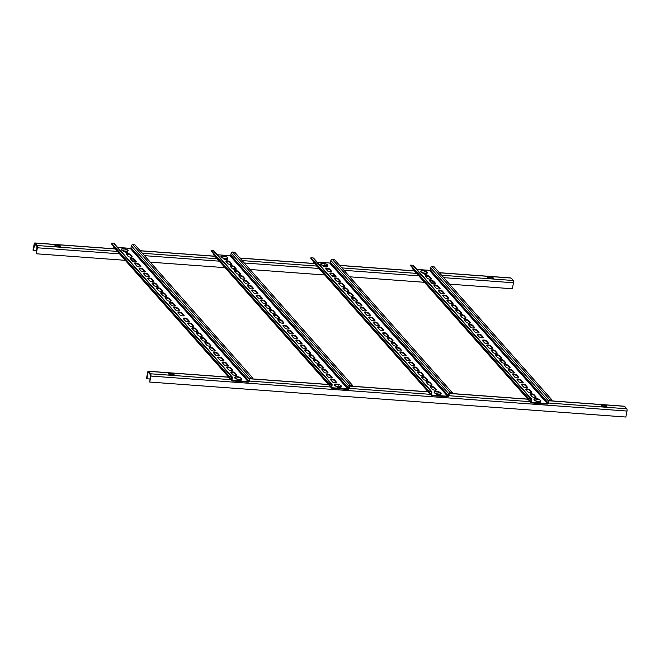 <?xml version="1.0" encoding="UTF-8"?>
<svg xmlns="http://www.w3.org/2000/svg" width="660" height="660" viewBox="0 0 660 660"><rect width="100%" height="100%" fill="white"/><g stroke="black" fill="none" stroke-linecap="round" stroke-linejoin="round"><path stroke-width="0.99" d="M173.918 374.352A2.846 0.858 10.9 0 0 170.899 373.23A2.846 0.858 10.9 0 0 168.465 373.618A2.846 0.858 10.9 0 0 168.597 373.964A2.846 0.858 10.9 0 0 171.617 375.086A2.846 0.858 10.9 0 0 174.05 374.698A2.846 0.858 10.9 0 0 173.918 374.352M168.91 374.228A2.846 0.858 -169.1 0 1 173.407 375.086M606.705 406.156A2.846 0.858 10.9 0 0 603.685 405.034A2.846 0.858 10.9 0 0 601.252 405.421A2.846 0.858 10.9 0 0 601.384 405.76A2.846 0.858 10.9 0 0 604.403 406.882A2.846 0.858 10.9 0 0 606.837 406.494A2.846 0.858 10.9 0 0 606.705 406.156M601.706 406.024A2.846 0.858 -169.1 0 1 606.193 406.89M148.748 372.817L147.98 372.768L148.327 372.347L150.488 374.789L149.746 382.058L625.845 417.037L627 411.048A1.774 0.619 -85.8 0 0 626.777 408.771L624.616 406.329A1.774 0.619 -85.8 0 0 624.426 406.222L549.202 400.694M149.746 382.058L150.901 376.068A1.774 0.619 -85.8 0 0 150.686 373.791L148.517 371.341A1.774 0.619 -85.8 0 0 148.327 371.233A1.774 0.619 -85.8 0 0 147.658 372.397L146.504 378.386L146.833 378.757L147.98 372.768M149.944 378.988L146.833 378.757M60.406 246.081A2.846 0.858 10.9 0 0 57.395 244.959A2.846 0.858 10.9 0 0 54.962 245.347A2.846 0.858 10.9 0 0 55.093 245.685A2.846 0.858 10.9 0 0 58.105 246.807A2.846 0.858 10.9 0 0 60.538 246.419A2.846 0.858 10.9 0 0 60.406 246.081M55.407 245.949A2.846 0.858 -169.1 0 1 59.895 246.815M493.202 277.876A2.846 0.858 10.9 0 0 490.182 276.754A2.846 0.858 10.9 0 0 487.748 277.142A2.846 0.858 10.9 0 0 487.88 277.489A2.846 0.858 10.9 0 0 490.9 278.611A2.846 0.858 10.9 0 0 493.334 278.223A2.846 0.858 10.9 0 0 493.202 277.876M488.202 277.753A2.846 0.858 -169.1 0 1 492.69 278.611M449.485 284.147L512.341 288.766L513.496 282.769A1.774 0.619 -85.8 0 0 513.274 280.5L511.112 278.05A1.774 0.619 -85.8 0 0 510.922 277.942L439.345 272.687M37.397 247.789A1.774 0.619 -85.8 0 0 37.175 245.512L35.013 243.07A1.774 0.619 -85.8 0 0 34.823 242.962A1.774 0.619 -85.8 0 0 34.155 244.126L33 250.115L33.322 250.478L34.823 244.068L36.985 246.51L36.242 253.778L37.397 247.789L119.526 253.828M36.44 250.709L33.322 250.478M434.726 283.058L431.343 282.81M424.504 282.307L349.742 276.812M334.983 275.731L331.609 275.484M324.761 274.981L250 269.486M235.24 268.405L231.866 268.158M225.019 267.655L150.257 262.16M135.498 261.071L132.124 260.824M125.276 260.32L36.242 253.778M127.355 251.221L127.801 251.724A2.137 0.643 -169.1 0 1 127.9 251.98A2.137 0.643 -169.1 0 1 126.456 252.31A2.137 0.643 -169.1 0 1 123.808 251.427L123.255 250.8M130.779 257.202A2.137 0.643 -169.1 0 1 128.131 256.319L126.192 254.116A2.137 0.643 -169.1 0 1 126.093 253.861A2.137 0.643 -169.1 0 1 127.916 253.572A2.137 0.643 -169.1 0 1 130.177 254.413L132.124 256.616A2.137 0.643 -169.1 0 1 132.223 256.872A2.137 0.643 -169.1 0 1 130.779 257.202M135.102 262.086A2.137 0.643 -169.1 0 1 132.462 261.212L130.515 259.009A2.137 0.643 -169.1 0 1 130.416 258.753A2.137 0.643 -169.1 0 1 132.239 258.464A2.137 0.643 -169.1 0 1 134.5 259.298L136.447 261.5A2.137 0.643 -169.1 0 1 136.546 261.756A2.137 0.643 -169.1 0 1 135.102 262.086M139.433 266.978A2.137 0.643 -169.1 0 1 136.785 266.096L134.838 263.893A2.137 0.643 -169.1 0 1 134.739 263.637A2.137 0.643 -169.1 0 1 136.562 263.348A2.137 0.643 -169.1 0 1 138.831 264.19L140.778 266.392A2.137 0.643 -169.1 0 1 140.877 266.648A2.137 0.643 -169.1 0 1 139.433 266.978M143.756 271.862A2.137 0.643 -169.1 0 1 141.108 270.988L139.169 268.785A2.137 0.643 -169.1 0 1 139.062 268.529A2.137 0.643 -169.1 0 1 140.893 268.24A2.137 0.643 -169.1 0 1 143.154 269.082L145.101 271.276A2.137 0.643 -169.1 0 1 145.2 271.532A2.137 0.643 -169.1 0 1 143.756 271.862M148.079 276.754A2.137 0.643 -169.1 0 1 145.439 275.872L143.492 273.677A2.137 0.643 -169.1 0 1 143.393 273.413A2.137 0.643 -169.1 0 1 145.216 273.125A2.137 0.643 -169.1 0 1 147.477 273.966L149.424 276.169A2.137 0.643 -169.1 0 1 149.523 276.424A2.137 0.643 -169.1 0 1 148.079 276.754M152.411 281.638A2.137 0.643 -169.1 0 1 149.762 280.764L147.815 278.561A2.137 0.643 -169.1 0 1 147.716 278.305A2.137 0.643 -169.1 0 1 149.539 278.017A2.137 0.643 -169.1 0 1 151.808 278.858L153.755 281.053A2.137 0.643 -169.1 0 1 153.854 281.308A2.137 0.643 -169.1 0 1 152.411 281.638M156.733 286.531A2.137 0.643 -169.1 0 1 154.085 285.648L152.138 283.453A2.137 0.643 -169.1 0 1 152.039 283.198A2.137 0.643 -169.1 0 1 153.871 282.901A2.137 0.643 -169.1 0 1 156.131 283.742L158.078 285.945A2.137 0.643 -169.1 0 1 158.177 286.201A2.137 0.643 -169.1 0 1 156.733 286.531M161.056 291.415A2.137 0.643 -169.1 0 1 158.417 290.54L156.469 288.337A2.137 0.643 -169.1 0 1 156.37 288.082A2.137 0.643 -169.1 0 1 158.194 287.793A2.137 0.643 -169.1 0 1 160.454 288.635L162.401 290.829A2.137 0.643 -169.1 0 1 162.5 291.085A2.137 0.643 -169.1 0 1 161.056 291.415M165.38 296.307A2.137 0.643 -169.1 0 1 162.739 295.424L160.792 293.23A2.137 0.643 -169.1 0 1 160.694 292.974A2.137 0.643 -169.1 0 1 162.517 292.677A2.137 0.643 -169.1 0 1 164.785 293.518L166.732 295.721A2.137 0.643 -169.1 0 1 166.831 295.977A2.137 0.643 -169.1 0 1 165.38 296.307M169.711 301.199A2.137 0.643 -169.1 0 1 167.062 300.316L165.115 298.114A2.137 0.643 -169.1 0 1 165.017 297.858A2.137 0.643 -169.1 0 1 166.848 297.569A2.137 0.643 -169.1 0 1 169.108 298.411L171.055 300.605A2.137 0.643 -169.1 0 1 171.154 300.869A2.137 0.643 -169.1 0 1 169.711 301.199M174.034 306.083A2.137 0.643 -169.1 0 1 171.394 305.2L169.447 303.006A2.137 0.643 -169.1 0 1 169.348 302.75A2.137 0.643 -169.1 0 1 171.171 302.462A2.137 0.643 -169.1 0 1 173.431 303.295L175.379 305.498A2.137 0.643 -169.1 0 1 175.477 305.753A2.137 0.643 -169.1 0 1 174.034 306.083M178.357 310.975A2.137 0.643 -169.1 0 1 175.717 310.093L173.77 307.89A2.137 0.643 -169.1 0 1 173.671 307.634A2.137 0.643 -169.1 0 1 175.494 307.346A2.137 0.643 -169.1 0 1 177.763 308.187L179.71 310.39A2.137 0.643 -169.1 0 1 179.809 310.646A2.137 0.643 -169.1 0 1 178.357 310.975M182.688 315.859A2.137 0.643 -169.1 0 1 180.04 314.985L178.093 312.782A2.137 0.643 -169.1 0 1 177.994 312.526A2.137 0.643 -169.1 0 1 179.825 312.238A2.137 0.643 -169.1 0 1 182.086 313.071L184.033 315.274A2.137 0.643 -169.1 0 1 184.132 315.529A2.137 0.643 -169.1 0 1 182.688 315.859M187.877 321.725A2.137 0.643 -169.1 0 1 185.237 320.851L183.29 318.648A2.137 0.643 -169.1 0 1 183.191 318.392A2.137 0.643 -169.1 0 1 185.014 318.103A2.137 0.643 -169.1 0 1 187.275 318.945L189.222 321.139A2.137 0.643 -169.1 0 1 189.321 321.395A2.137 0.643 -169.1 0 1 187.877 321.725M192.2 326.617A2.137 0.643 -169.1 0 1 189.56 325.735L187.613 323.54A2.137 0.643 -169.1 0 1 187.514 323.276A2.137 0.643 -169.1 0 1 189.337 322.987A2.137 0.643 -169.1 0 1 191.598 323.829L193.545 326.032A2.137 0.643 -169.1 0 1 193.644 326.287A2.137 0.643 -169.1 0 1 192.2 326.617M196.531 331.501A2.137 0.643 -169.1 0 1 193.883 330.627L191.936 328.424A2.137 0.643 -169.1 0 1 191.837 328.168A2.137 0.643 -169.1 0 1 193.66 327.88A2.137 0.643 -169.1 0 1 195.929 328.721L197.876 330.916A2.137 0.643 -169.1 0 1 197.975 331.171A2.137 0.643 -169.1 0 1 196.531 331.501M200.855 336.394A2.137 0.643 -169.1 0 1 198.206 335.511L196.267 333.316A2.137 0.643 -169.1 0 1 196.16 333.061A2.137 0.643 -169.1 0 1 197.992 332.764A2.137 0.643 -169.1 0 1 200.252 333.605L202.199 335.808A2.137 0.643 -169.1 0 1 202.298 336.064A2.137 0.643 -169.1 0 1 200.855 336.394M205.177 341.278A2.137 0.643 -169.1 0 1 202.537 340.403L200.59 338.2A2.137 0.643 -169.1 0 1 200.492 337.945A2.137 0.643 -169.1 0 1 202.315 337.656A2.137 0.643 -169.1 0 1 204.575 338.498L206.522 340.692A2.137 0.643 -169.1 0 1 206.621 340.948A2.137 0.643 -169.1 0 1 205.177 341.278M209.509 346.17A2.137 0.643 -169.1 0 1 206.861 345.287L204.913 343.093A2.137 0.643 -169.1 0 1 204.814 342.837A2.137 0.643 -169.1 0 1 206.638 342.54A2.137 0.643 -169.1 0 1 208.906 343.382L210.853 345.584A2.137 0.643 -169.1 0 1 210.952 345.84A2.137 0.643 -169.1 0 1 209.509 346.17M213.832 351.062A2.137 0.643 -169.1 0 1 211.183 350.179L209.245 347.977A2.137 0.643 -169.1 0 1 209.137 347.721A2.137 0.643 -169.1 0 1 210.969 347.432A2.137 0.643 -169.1 0 1 213.229 348.274L215.176 350.468A2.137 0.643 -169.1 0 1 215.275 350.732A2.137 0.643 -169.1 0 1 213.832 351.062M218.155 355.946A2.137 0.643 -169.1 0 1 215.515 355.063L213.568 352.869A2.137 0.643 -169.1 0 1 213.469 352.613A2.137 0.643 -169.1 0 1 215.292 352.325A2.137 0.643 -169.1 0 1 217.552 353.158L219.499 355.361A2.137 0.643 -169.1 0 1 219.599 355.616A2.137 0.643 -169.1 0 1 218.155 355.946M222.486 360.838A2.137 0.643 -169.1 0 1 219.838 359.956L217.891 357.753A2.137 0.643 -169.1 0 1 217.792 357.497A2.137 0.643 -169.1 0 1 219.615 357.209A2.137 0.643 -169.1 0 1 221.884 358.05L223.831 360.253A2.137 0.643 -169.1 0 1 223.93 360.508A2.137 0.643 -169.1 0 1 222.486 360.838M226.809 365.722A2.137 0.643 -169.1 0 1 224.161 364.848L222.214 362.645A2.137 0.643 -169.1 0 1 222.115 362.389A2.137 0.643 -169.1 0 1 223.946 362.101A2.137 0.643 -169.1 0 1 226.207 362.934L228.154 365.137A2.137 0.643 -169.1 0 1 228.253 365.392A2.137 0.643 -169.1 0 1 226.809 365.722M231.132 370.615A2.137 0.643 -169.1 0 1 228.492 369.732L226.545 367.529A2.137 0.643 -169.1 0 1 226.446 367.274A2.137 0.643 -169.1 0 1 228.269 366.985A2.137 0.643 -169.1 0 1 230.53 367.826L232.477 370.029A2.137 0.643 -169.1 0 1 232.576 370.285A2.137 0.643 -169.1 0 1 231.132 370.615M235.455 375.499A2.137 0.643 -169.1 0 1 232.815 374.624L230.868 372.421A2.137 0.643 -169.1 0 1 230.769 372.166A2.137 0.643 -169.1 0 1 232.592 371.877A2.137 0.643 -169.1 0 1 234.861 372.718L236.808 374.913A2.137 0.643 -169.1 0 1 236.907 375.169A2.137 0.643 -169.1 0 1 235.455 375.499M241.04 380.259L241.131 379.805A2.137 0.643 -169.1 0 1 241.23 380.061A2.137 0.643 -169.1 0 1 239.786 380.391A2.137 0.643 -169.1 0 1 237.138 379.508M231.206 377.025L231.85 377.743L231.478 379.673A1.279 1.138 138.5 0 0 231.718 380.614L113.842 247.401A1.279 1.138 -41.5 0 1 113.602 246.46L113.636 246.287M232.138 376.852L114.271 243.639A1.279 1.138 -41.5 0 0 113.545 243.284L111.416 243.127L229.284 376.34L231.412 376.497A1.279 1.138 138.5 0 1 232.378 377.784L232.007 379.714A0.709 0.635 138.5 0 0 232.543 380.432L231.998 379.813M231.718 380.614A1.279 1.138 138.5 0 0 232.444 380.96L248.003 382.107A1.279 1.138 138.5 0 0 249.43 380.993L249.802 379.063A0.709 0.635 138.5 0 1 250.594 378.444L252.722 378.601L252.829 378.073L134.953 244.86L132.825 244.703A1.279 1.138 -41.5 0 0 131.398 245.817L131.026 247.748A0.709 0.635 -41.5 0 1 130.234 248.358L248.102 381.571L232.543 380.432M248.102 381.571A0.709 0.635 138.5 0 0 248.902 380.952L249.274 379.022L131.398 245.817M121.77 248.944A2.137 0.643 -169.1 0 1 123.115 248.638M235.158 377.256A2.137 0.643 -169.1 0 1 235.092 377.05A2.137 0.643 -169.1 0 1 237.179 376.802M117.629 247.434L130.234 248.358M124.542 251.881A3.556 1.073 10.9 0 0 127.396 251.914L127.652 252.211M126.233 254.166A2.137 0.643 -169.1 0 1 128.263 254.183A2.137 0.643 -169.1 0 1 130.078 254.941L131.975 257.095M130.556 259.058A2.137 0.643 -169.1 0 1 132.594 259.066A2.137 0.643 -169.1 0 1 134.401 259.834L136.306 261.987M134.879 263.942A2.137 0.643 -169.1 0 1 136.917 263.959A2.137 0.643 -169.1 0 1 138.724 264.726L140.63 266.871M139.21 268.834A2.137 0.643 -169.1 0 1 141.24 268.851A2.137 0.643 -169.1 0 1 143.055 269.61L144.952 271.763M143.533 273.718A2.137 0.643 -169.1 0 1 145.571 273.735A2.137 0.643 -169.1 0 1 147.378 274.502L149.284 276.647M147.856 278.611A2.137 0.643 -169.1 0 1 149.894 278.627A2.137 0.643 -169.1 0 1 151.701 279.386L153.607 281.539M152.188 283.503A2.137 0.643 -169.1 0 1 154.217 283.511A2.137 0.643 -169.1 0 1 156.032 284.278L157.93 286.432M156.511 288.387A2.137 0.643 -169.1 0 1 158.548 288.403A2.137 0.643 -169.1 0 1 160.355 289.162L162.261 291.316M160.834 293.279A2.137 0.643 -169.1 0 1 162.871 293.287A2.137 0.643 -169.1 0 1 164.678 294.055L166.584 296.208M165.165 298.163A2.137 0.643 -169.1 0 1 167.194 298.18A2.137 0.643 -169.1 0 1 169.01 298.939L170.907 301.092M169.488 303.055A2.137 0.643 -169.1 0 1 171.526 303.064A2.137 0.643 -169.1 0 1 173.332 303.831L175.238 305.984M173.811 307.939A2.137 0.643 -169.1 0 1 175.849 307.956A2.137 0.643 -169.1 0 1 177.655 308.715L179.561 310.868M178.142 312.832A2.137 0.643 -169.1 0 1 180.172 312.84A2.137 0.643 -169.1 0 1 181.987 313.607L183.884 315.76M183.331 318.697A2.137 0.643 -169.1 0 1 185.361 318.714A2.137 0.643 -169.1 0 1 187.176 319.473L189.073 321.626M187.654 323.582A2.137 0.643 -169.1 0 1 189.692 323.598A2.137 0.643 -169.1 0 1 191.499 324.365L193.405 326.51M191.977 328.474A2.137 0.643 -169.1 0 1 194.015 328.49A2.137 0.643 -169.1 0 1 195.822 329.249L197.728 331.402M196.309 333.366A2.137 0.643 -169.1 0 1 198.338 333.374A2.137 0.643 -169.1 0 1 200.153 334.141L202.051 336.286M200.632 338.25A2.137 0.643 -169.1 0 1 202.669 338.266A2.137 0.643 -169.1 0 1 204.476 339.025L206.382 341.179M204.955 343.142A2.137 0.643 -169.1 0 1 206.993 343.15A2.137 0.643 -169.1 0 1 208.799 343.918L210.705 346.071M209.286 348.026A2.137 0.643 -169.1 0 1 211.315 348.043A2.137 0.643 -169.1 0 1 213.13 348.802L215.028 350.955M213.609 352.918A2.137 0.643 -169.1 0 1 215.647 352.927A2.137 0.643 -169.1 0 1 217.453 353.694L219.359 355.847M217.932 357.802A2.137 0.643 -169.1 0 1 219.97 357.819A2.137 0.643 -169.1 0 1 221.776 358.578L223.682 360.731M222.263 362.695A2.137 0.643 -169.1 0 1 224.293 362.703A2.137 0.643 -169.1 0 1 226.108 363.47L228.005 365.623M226.586 367.579A2.137 0.643 -169.1 0 1 228.624 367.595A2.137 0.643 -169.1 0 1 230.431 368.362L232.337 370.507M230.909 372.471A2.137 0.643 -169.1 0 1 232.947 372.487A2.137 0.643 -169.1 0 1 234.754 373.246L236.66 375.4M240.512 380.391L238.961 380.275A3.556 1.073 10.9 0 0 240.9 380.193L240.983 380.284M252.829 378.073L250.701 377.916A1.279 1.138 138.5 0 0 249.274 379.022M231.85 377.743A0.709 0.635 138.5 0 0 231.313 377.033L229.185 376.876L229.284 376.34M111.416 243.127L111.309 243.664L229.185 376.876M227.098 258.555L227.543 259.05A2.137 0.643 -169.1 0 1 227.642 259.306A2.137 0.643 -169.1 0 1 226.19 259.636A2.137 0.643 -169.1 0 1 223.55 258.761L222.998 258.134M230.522 264.528A2.137 0.643 -169.1 0 1 227.873 263.645L225.926 261.451A2.137 0.643 -169.1 0 1 225.827 261.195A2.137 0.643 -169.1 0 1 227.659 260.898A2.137 0.643 -169.1 0 1 229.919 261.739L231.866 263.942A2.137 0.643 -169.1 0 1 231.965 264.198A2.137 0.643 -169.1 0 1 230.522 264.528M234.845 269.42A2.137 0.643 -169.1 0 1 232.204 268.537L230.257 266.335A2.137 0.643 -169.1 0 1 230.159 266.079A2.137 0.643 -169.1 0 1 231.982 265.79A2.137 0.643 -169.1 0 1 234.242 266.632L236.189 268.826A2.137 0.643 -169.1 0 1 236.288 269.09A2.137 0.643 -169.1 0 1 234.845 269.42M239.167 274.304A2.137 0.643 -169.1 0 1 236.527 273.421L234.58 271.227A2.137 0.643 -169.1 0 1 234.482 270.971A2.137 0.643 -169.1 0 1 236.305 270.674A2.137 0.643 -169.1 0 1 238.573 271.516L240.52 273.718A2.137 0.643 -169.1 0 1 240.62 273.974A2.137 0.643 -169.1 0 1 239.167 274.304M243.499 279.197A2.137 0.643 -169.1 0 1 240.85 278.314L238.903 276.111A2.137 0.643 -169.1 0 1 238.804 275.855A2.137 0.643 -169.1 0 1 240.636 275.566A2.137 0.643 -169.1 0 1 242.897 276.408L244.843 278.611A2.137 0.643 -169.1 0 1 244.942 278.866A2.137 0.643 -169.1 0 1 243.499 279.197M247.822 284.08A2.137 0.643 -169.1 0 1 245.182 283.206L243.235 281.003A2.137 0.643 -169.1 0 1 243.136 280.748A2.137 0.643 -169.1 0 1 244.959 280.459A2.137 0.643 -169.1 0 1 247.22 281.292L249.166 283.495A2.137 0.643 -169.1 0 1 249.265 283.75A2.137 0.643 -169.1 0 1 247.822 284.08M252.145 288.973A2.137 0.643 -169.1 0 1 249.505 288.09L247.558 285.887A2.137 0.643 -169.1 0 1 247.459 285.632A2.137 0.643 -169.1 0 1 249.282 285.343A2.137 0.643 -169.1 0 1 251.551 286.184L253.498 288.387A2.137 0.643 -169.1 0 1 253.597 288.643A2.137 0.643 -169.1 0 1 252.145 288.973M256.476 293.857A2.137 0.643 -169.1 0 1 253.828 292.982L251.881 290.779A2.137 0.643 -169.1 0 1 251.782 290.524A2.137 0.643 -169.1 0 1 253.613 290.235A2.137 0.643 -169.1 0 1 255.874 291.076L257.821 293.271A2.137 0.643 -169.1 0 1 257.92 293.527A2.137 0.643 -169.1 0 1 256.476 293.857M260.799 298.749A2.137 0.643 -169.1 0 1 258.159 297.866L256.212 295.672A2.137 0.643 -169.1 0 1 256.113 295.408A2.137 0.643 -169.1 0 1 257.936 295.119A2.137 0.643 -169.1 0 1 260.197 295.96L262.144 298.163A2.137 0.643 -169.1 0 1 262.243 298.419A2.137 0.643 -169.1 0 1 260.799 298.749M265.122 303.633A2.137 0.643 -169.1 0 1 262.482 302.759L260.535 300.556A2.137 0.643 -169.1 0 1 260.436 300.3A2.137 0.643 -169.1 0 1 262.259 300.011A2.137 0.643 -169.1 0 1 264.528 300.853L266.467 303.047A2.137 0.643 -169.1 0 1 266.574 303.303A2.137 0.643 -169.1 0 1 265.122 303.633M269.453 308.525A2.137 0.643 -169.1 0 1 266.805 307.642L264.858 305.448A2.137 0.643 -169.1 0 1 264.759 305.184A2.137 0.643 -169.1 0 1 266.59 304.895A2.137 0.643 -169.1 0 1 268.851 305.737L270.798 307.939A2.137 0.643 -169.1 0 1 270.897 308.195A2.137 0.643 -169.1 0 1 269.453 308.525M273.776 313.409A2.137 0.643 -169.1 0 1 271.136 312.535L269.189 310.332A2.137 0.643 -169.1 0 1 269.09 310.076A2.137 0.643 -169.1 0 1 270.913 309.787A2.137 0.643 -169.1 0 1 273.174 310.629L275.121 312.823A2.137 0.643 -169.1 0 1 275.22 313.079A2.137 0.643 -169.1 0 1 273.776 313.409M278.099 318.301A2.137 0.643 -169.1 0 1 275.459 317.419L273.512 315.224A2.137 0.643 -169.1 0 1 273.413 314.968A2.137 0.643 -169.1 0 1 275.236 314.671A2.137 0.643 -169.1 0 1 277.497 315.513L279.444 317.716A2.137 0.643 -169.1 0 1 279.543 317.971A2.137 0.643 -169.1 0 1 278.099 318.301M282.43 323.194A2.137 0.643 -169.1 0 1 279.782 322.311L277.835 320.108A2.137 0.643 -169.1 0 1 277.736 319.852A2.137 0.643 -169.1 0 1 279.56 319.564A2.137 0.643 -169.1 0 1 281.828 320.405L283.775 322.6A2.137 0.643 -169.1 0 1 283.874 322.864A2.137 0.643 -169.1 0 1 282.43 323.194M287.62 329.06A2.137 0.643 -169.1 0 1 284.971 328.177L283.024 325.974A2.137 0.643 -169.1 0 1 282.925 325.718A2.137 0.643 -169.1 0 1 284.757 325.429A2.137 0.643 -169.1 0 1 287.017 326.271L288.964 328.465A2.137 0.643 -169.1 0 1 289.063 328.729A2.137 0.643 -169.1 0 1 287.62 329.06M291.943 333.943A2.137 0.643 -169.1 0 1 289.303 333.069L287.356 330.866A2.137 0.643 -169.1 0 1 287.257 330.611A2.137 0.643 -169.1 0 1 289.08 330.322A2.137 0.643 -169.1 0 1 291.34 331.155L293.287 333.358A2.137 0.643 -169.1 0 1 293.387 333.613A2.137 0.643 -169.1 0 1 291.943 333.943M296.266 338.836A2.137 0.643 -169.1 0 1 293.626 337.953L291.679 335.75A2.137 0.643 -169.1 0 1 291.58 335.495A2.137 0.643 -169.1 0 1 293.403 335.206A2.137 0.643 -169.1 0 1 295.672 336.047L297.619 338.25A2.137 0.643 -169.1 0 1 297.718 338.506A2.137 0.643 -169.1 0 1 296.266 338.836M300.597 343.72A2.137 0.643 -169.1 0 1 297.949 342.845L296.002 340.642A2.137 0.643 -169.1 0 1 295.903 340.387A2.137 0.643 -169.1 0 1 297.734 340.098A2.137 0.643 -169.1 0 1 299.995 340.931L301.942 343.134A2.137 0.643 -169.1 0 1 302.041 343.39A2.137 0.643 -169.1 0 1 300.597 343.72M304.92 348.612A2.137 0.643 -169.1 0 1 302.28 347.729L300.333 345.526A2.137 0.643 -169.1 0 1 300.234 345.271A2.137 0.643 -169.1 0 1 302.057 344.982A2.137 0.643 -169.1 0 1 304.318 345.823L306.265 348.026A2.137 0.643 -169.1 0 1 306.364 348.282A2.137 0.643 -169.1 0 1 304.92 348.612M309.243 353.496A2.137 0.643 -169.1 0 1 306.603 352.621L304.656 350.419A2.137 0.643 -169.1 0 1 304.557 350.163A2.137 0.643 -169.1 0 1 306.38 349.874A2.137 0.643 -169.1 0 1 308.649 350.716L310.596 352.91A2.137 0.643 -169.1 0 1 310.695 353.166A2.137 0.643 -169.1 0 1 309.243 353.496M313.574 358.388A2.137 0.643 -169.1 0 1 310.926 357.505L308.979 355.311A2.137 0.643 -169.1 0 1 308.88 355.047A2.137 0.643 -169.1 0 1 310.712 354.758A2.137 0.643 -169.1 0 1 312.972 355.6L314.919 357.802A2.137 0.643 -169.1 0 1 315.018 358.058A2.137 0.643 -169.1 0 1 313.574 358.388M317.897 363.272A2.137 0.643 -169.1 0 1 315.257 362.398L313.31 360.195A2.137 0.643 -169.1 0 1 313.211 359.939A2.137 0.643 -169.1 0 1 315.034 359.65A2.137 0.643 -169.1 0 1 317.295 360.492L319.242 362.686A2.137 0.643 -169.1 0 1 319.341 362.942A2.137 0.643 -169.1 0 1 317.897 363.272M322.22 368.164A2.137 0.643 -169.1 0 1 319.58 367.282L317.633 365.087A2.137 0.643 -169.1 0 1 317.534 364.832A2.137 0.643 -169.1 0 1 319.358 364.534A2.137 0.643 -169.1 0 1 321.626 365.376L323.565 367.579A2.137 0.643 -169.1 0 1 323.672 367.834A2.137 0.643 -169.1 0 1 322.22 368.164M326.551 373.057A2.137 0.643 -169.1 0 1 323.903 372.174L321.956 369.971A2.137 0.643 -169.1 0 1 321.857 369.715A2.137 0.643 -169.1 0 1 323.689 369.427A2.137 0.643 -169.1 0 1 325.949 370.268L327.896 372.463A2.137 0.643 -169.1 0 1 327.995 372.727A2.137 0.643 -169.1 0 1 326.551 373.057M330.875 377.941A2.137 0.643 -169.1 0 1 328.234 377.058L326.287 374.863A2.137 0.643 -169.1 0 1 326.188 374.608A2.137 0.643 -169.1 0 1 328.012 374.311A2.137 0.643 -169.1 0 1 330.272 375.152L332.219 377.355A2.137 0.643 -169.1 0 1 332.318 377.611A2.137 0.643 -169.1 0 1 330.875 377.941M335.197 382.833A2.137 0.643 -169.1 0 1 332.558 381.95L330.611 379.748A2.137 0.643 -169.1 0 1 330.512 379.492A2.137 0.643 -169.1 0 1 332.335 379.203A2.137 0.643 -169.1 0 1 334.603 380.045L336.542 382.247A2.137 0.643 -169.1 0 1 336.649 382.503A2.137 0.643 -169.1 0 1 335.197 382.833M340.783 387.593L340.873 387.131A2.137 0.643 -169.1 0 1 340.972 387.387A2.137 0.643 -169.1 0 1 339.529 387.717A2.137 0.643 -169.1 0 1 336.88 386.842M330.949 384.351L331.592 385.077L331.221 387.007A1.279 1.138 138.5 0 0 331.46 387.94L213.584 254.727A1.279 1.138 -41.5 0 1 213.345 253.795L213.378 253.621M331.881 384.178L214.013 250.965A1.279 1.138 -41.5 0 0 213.279 250.61L211.15 250.462L329.026 383.666L331.155 383.823A1.279 1.138 138.5 0 1 332.12 385.11L331.749 387.04A0.709 0.635 138.5 0 0 332.285 387.758L331.741 387.139M331.46 387.94A1.279 1.138 138.5 0 0 332.186 388.295L347.746 389.433A1.279 1.138 138.5 0 0 349.173 388.319L349.544 386.389A0.709 0.635 138.5 0 1 350.336 385.778L352.465 385.935L352.564 385.399L234.696 252.186L232.567 252.029A1.279 1.138 -41.5 0 0 231.14 253.143L230.769 255.073A0.709 0.635 -41.5 0 1 229.969 255.692L347.845 388.905L332.285 387.758M347.845 388.905A0.709 0.635 138.5 0 0 348.637 388.286L349.008 386.356L231.14 253.143M221.512 256.278A2.137 0.643 -169.1 0 1 222.857 255.964M334.892 384.59A2.137 0.643 -169.1 0 1 334.834 384.384A2.137 0.643 -169.1 0 1 336.922 384.128M217.371 254.76L229.969 255.692M224.285 259.207A3.556 1.073 10.9 0 0 227.131 259.24L227.395 259.537M225.976 261.5A2.137 0.643 -169.1 0 1 228.005 261.509A2.137 0.643 -169.1 0 1 229.82 262.276L231.718 264.429M230.299 266.384A2.137 0.643 -169.1 0 1 232.337 266.401A2.137 0.643 -169.1 0 1 234.143 267.16L236.049 269.313M234.622 271.276A2.137 0.643 -169.1 0 1 236.66 271.285A2.137 0.643 -169.1 0 1 238.466 272.052L240.372 274.205M238.953 276.161A2.137 0.643 -169.1 0 1 240.983 276.177A2.137 0.643 -169.1 0 1 242.789 276.936L244.695 279.089M243.276 281.053A2.137 0.643 -169.1 0 1 245.305 281.061A2.137 0.643 -169.1 0 1 247.12 281.828L249.026 283.981M247.599 285.937A2.137 0.643 -169.1 0 1 249.637 285.953A2.137 0.643 -169.1 0 1 251.443 286.721L253.349 288.865M251.922 290.829A2.137 0.643 -169.1 0 1 253.96 290.846A2.137 0.643 -169.1 0 1 255.766 291.604L257.672 293.758M256.253 295.713A2.137 0.643 -169.1 0 1 258.283 295.729A2.137 0.643 -169.1 0 1 260.098 296.497L262.003 298.642M260.576 300.605A2.137 0.643 -169.1 0 1 262.614 300.622A2.137 0.643 -169.1 0 1 264.421 301.381L266.326 303.534M264.899 305.498A2.137 0.643 -169.1 0 1 266.937 305.506A2.137 0.643 -169.1 0 1 268.744 306.273L270.649 308.418M269.23 310.382A2.137 0.643 -169.1 0 1 271.26 310.398A2.137 0.643 -169.1 0 1 273.075 311.157L274.972 313.31M273.553 315.274A2.137 0.643 -169.1 0 1 275.591 315.282A2.137 0.643 -169.1 0 1 277.398 316.049L279.304 318.202M277.876 320.158A2.137 0.643 -169.1 0 1 279.914 320.174A2.137 0.643 -169.1 0 1 281.721 320.933L283.627 323.087M283.074 326.024A2.137 0.643 -169.1 0 1 285.103 326.04A2.137 0.643 -169.1 0 1 286.918 326.799L288.816 328.952M287.397 330.916A2.137 0.643 -169.1 0 1 289.435 330.924A2.137 0.643 -169.1 0 1 291.241 331.691L293.147 333.844M291.72 335.8A2.137 0.643 -169.1 0 1 293.758 335.816A2.137 0.643 -169.1 0 1 295.564 336.575L297.47 338.728M296.051 340.692A2.137 0.643 -169.1 0 1 298.081 340.7A2.137 0.643 -169.1 0 1 299.896 341.467L301.793 343.621M300.374 345.576A2.137 0.643 -169.1 0 1 302.412 345.592A2.137 0.643 -169.1 0 1 304.219 346.36L306.125 348.505M304.697 350.468A2.137 0.643 -169.1 0 1 306.735 350.485A2.137 0.643 -169.1 0 1 308.542 351.244L310.447 353.397M309.028 355.352A2.137 0.643 -169.1 0 1 311.058 355.369A2.137 0.643 -169.1 0 1 312.865 356.136L314.771 358.281M313.351 360.245A2.137 0.643 -169.1 0 1 315.381 360.261A2.137 0.643 -169.1 0 1 317.196 361.02L319.102 363.173M317.674 365.137A2.137 0.643 -169.1 0 1 319.712 365.145A2.137 0.643 -169.1 0 1 321.519 365.912L323.425 368.065M321.998 370.021A2.137 0.643 -169.1 0 1 324.035 370.037A2.137 0.643 -169.1 0 1 325.842 370.796L327.748 372.95M326.329 374.913A2.137 0.643 -169.1 0 1 328.358 374.921A2.137 0.643 -169.1 0 1 330.173 375.688L332.071 377.842M330.652 379.797A2.137 0.643 -169.1 0 1 332.689 379.813A2.137 0.643 -169.1 0 1 334.496 380.572L336.402 382.726M340.255 387.717L338.695 387.601A3.556 1.073 10.9 0 0 340.642 387.519L340.725 387.618M352.564 385.399L350.435 385.242A1.279 1.138 138.5 0 0 349.008 386.356M331.592 385.077A0.709 0.635 138.5 0 0 331.056 384.359L328.927 384.202L329.026 383.666M211.15 250.462L211.051 250.99L328.927 384.202M236.082 377.099A3.556 1.073 10.9 0 0 234.688 377.66A3.556 1.073 10.9 0 0 234.853 378.089A3.556 1.073 10.9 0 0 238.623 379.492A3.556 1.073 10.9 0 0 241.667 379.005A3.556 1.073 10.9 0 0 241.502 378.576A3.556 1.073 10.9 0 0 240.587 377.965M237.683 376.769A4.125 4.125 0 0 0 235.323 377.52A3.086 0.924 10.9 0 0 236.008 378.609A3.086 0.924 10.9 0 0 239.118 379.393A3.086 0.924 10.9 0 0 241.139 378.634A4.125 4.125 0 0 0 238.309 376.819A4.117 1.584 -77.6 0 0 238.21 376.81A3.993 3.597 54.1 0 0 237.674 376.769A4.117 1.246 86.3 0 1 237.683 376.769A4.117 1.246 86.3 0 1 237.938 376.86L237.773 376.934A4.117 3.795 122.8 0 0 236.94 377.091A3.993 0.446 61.1 0 1 237.113 377.289A4.117 3.448 -30.4 0 1 237.963 377.157L237.955 376.876M237.963 377.157L238.301 377.264A4.117 1.246 86.3 0 1 238.549 377.767A3.993 2.219 -10.1 0 1 238.821 377.776A3.993 2.219 -10.1 0 1 239.093 377.809A4.117 1.584 -77.6 0 0 238.895 377.314L238.714 377.776M238.392 377.429L238.54 376.901A4.117 1.584 -77.6 0 0 238.309 376.819M238.54 376.901L238.664 377.767L238.887 377.264M239.068 377.239L239.068 377.239A4.117 3.448 -30.4 0 1 239.819 377.487A3.993 1.823 -48.2 0 0 239.646 377.289A4.117 3.795 122.8 0 0 238.87 377.017M122.579 248.82A3.556 1.073 10.9 0 0 121.184 249.389A3.556 1.073 10.9 0 0 121.349 249.81A3.556 1.073 10.9 0 0 125.119 251.212A3.556 1.073 10.9 0 0 128.164 250.734A3.556 1.073 10.9 0 0 127.999 250.305A3.556 1.073 10.9 0 0 127.083 249.686M124.171 248.498A4.125 4.125 0 0 0 121.819 249.241A3.086 0.924 10.9 0 0 122.504 250.338A3.086 0.924 10.9 0 0 125.614 251.122A3.086 0.924 10.9 0 0 127.627 250.363A4.125 4.125 0 0 0 124.798 248.548A4.117 1.584 -77.6 0 0 124.707 248.539A3.993 3.597 54.1 0 0 124.162 248.498A4.117 1.246 86.3 0 1 124.171 248.498A4.117 1.246 86.3 0 1 124.435 248.589L124.27 248.663A4.117 3.795 122.8 0 0 123.436 248.82A3.993 0.446 61.1 0 1 123.61 249.018A4.117 3.448 -30.4 0 1 124.46 248.878L124.435 248.886M124.46 248.878L124.798 248.993A4.117 1.246 86.3 0 1 125.045 249.488A3.993 2.219 -10.1 0 1 125.317 249.505A3.993 2.219 -10.1 0 1 125.581 249.529A4.117 1.584 -77.6 0 0 125.392 249.035L125.383 248.985M124.888 249.158L125.037 248.63A4.117 1.584 -77.6 0 0 124.798 248.548M125.037 248.63L125.161 249.496M125.565 248.96L125.565 248.96A4.117 3.448 -30.4 0 1 126.316 249.216A3.993 1.823 -48.2 0 0 126.142 249.018A4.117 3.795 122.8 0 0 125.367 248.746M222.321 256.154A3.556 1.073 10.9 0 0 220.927 256.715A3.556 1.073 10.9 0 0 221.092 257.144A3.556 1.073 10.9 0 0 224.862 258.538A3.556 1.073 10.9 0 0 227.906 258.06A3.556 1.073 10.9 0 0 227.741 257.631A3.556 1.073 10.9 0 0 226.817 257.021M223.913 255.824A4.125 4.125 0 0 0 221.554 256.575A3.086 0.924 10.9 0 0 222.238 257.664A3.086 0.924 10.9 0 0 225.357 258.448A3.086 0.924 10.9 0 0 227.37 257.689A4.125 4.125 0 0 0 224.54 255.874A4.117 1.584 -77.6 0 0 224.45 255.865A3.993 3.597 54.1 0 0 223.905 255.824A4.117 1.246 86.3 0 1 223.913 255.824A4.117 1.246 86.3 0 1 224.177 255.915L224.004 255.989A4.117 3.795 122.8 0 0 223.179 256.146A3.993 0.446 61.1 0 1 223.352 256.344A4.117 3.448 -30.4 0 1 224.202 256.212L224.004 256.228M224.177 255.948L224.54 256.319A4.117 1.246 86.3 0 1 224.788 256.822A3.993 2.219 -10.1 0 1 225.06 256.831A3.993 2.219 -10.1 0 1 225.324 256.864A4.117 1.584 -77.6 0 0 225.134 256.361L225.126 256.319M224.631 256.484L224.771 255.956A4.117 1.584 -77.6 0 0 224.54 255.874M224.771 255.956L224.903 256.822M225.308 256.286L225.308 256.286A4.117 3.448 -30.4 0 1 226.058 256.542A3.993 1.823 -48.2 0 0 225.877 256.344A4.117 3.795 122.8 0 0 225.109 256.072M335.825 384.425A3.556 1.073 10.9 0 0 334.43 384.986A3.556 1.073 10.9 0 0 334.595 385.415A3.556 1.073 10.9 0 0 338.365 386.818A3.556 1.073 10.9 0 0 341.41 386.331A3.556 1.073 10.9 0 0 341.245 385.902A3.556 1.073 10.9 0 0 340.329 385.291M337.417 384.103A4.125 4.125 0 0 0 335.065 384.846A3.086 0.924 10.9 0 0 335.75 385.943A3.086 0.924 10.9 0 0 338.861 386.719A3.086 0.924 10.9 0 0 340.873 385.968A4.125 4.125 0 0 0 338.044 384.145A4.117 1.584 -77.6 0 0 337.953 384.145A3.993 3.597 54.1 0 0 337.409 384.103A4.117 1.246 86.3 0 1 337.417 384.103A4.117 1.246 86.3 0 1 337.681 384.186L337.516 384.26A4.117 3.795 122.8 0 0 336.683 384.417A3.993 0.446 61.1 0 1 336.856 384.615A4.117 3.448 -30.4 0 1 337.705 384.483L337.697 384.211M337.705 384.483L338.044 384.599A4.117 1.246 86.3 0 1 338.291 385.093A3.993 2.219 -10.1 0 1 338.563 385.11A3.993 2.219 -10.1 0 1 338.827 385.135A4.117 1.584 -77.6 0 0 338.638 384.64L338.448 385.102M338.135 384.755L338.283 384.236A4.117 1.584 -77.6 0 0 338.044 384.145M338.283 384.236L338.407 385.102L338.629 384.59M338.811 384.565L338.811 384.565A4.117 3.448 -30.4 0 1 339.562 384.813A3.993 1.823 -48.2 0 0 339.388 384.615A4.117 3.795 122.8 0 0 338.613 384.343M326.84 265.881L327.277 266.384A2.137 0.643 -169.1 0 1 327.376 266.64A2.137 0.643 -169.1 0 1 325.933 266.97A2.137 0.643 -169.1 0 1 323.293 266.087L322.732 265.46M330.264 271.854A2.137 0.643 -169.1 0 1 327.616 270.979L325.669 268.777A2.137 0.643 -169.1 0 1 325.57 268.521A2.137 0.643 -169.1 0 1 327.393 268.232A2.137 0.643 -169.1 0 1 329.662 269.074L331.609 271.268A2.137 0.643 -169.1 0 1 331.708 271.524A2.137 0.643 -169.1 0 1 330.264 271.854M334.587 276.746A2.137 0.643 -169.1 0 1 331.939 275.863L329.992 273.669A2.137 0.643 -169.1 0 1 329.893 273.405A2.137 0.643 -169.1 0 1 331.724 273.116A2.137 0.643 -169.1 0 1 333.985 273.958L335.932 276.161A2.137 0.643 -169.1 0 1 336.031 276.416A2.137 0.643 -169.1 0 1 334.587 276.746M338.91 281.63A2.137 0.643 -169.1 0 1 336.27 280.756L334.323 278.553A2.137 0.643 -169.1 0 1 334.224 278.297A2.137 0.643 -169.1 0 1 336.047 278.009A2.137 0.643 -169.1 0 1 338.308 278.85L340.255 281.045A2.137 0.643 -169.1 0 1 340.354 281.3A2.137 0.643 -169.1 0 1 338.91 281.63M343.241 286.522A2.137 0.643 -169.1 0 1 340.593 285.64L338.646 283.445A2.137 0.643 -169.1 0 1 338.547 283.189A2.137 0.643 -169.1 0 1 340.37 282.892A2.137 0.643 -169.1 0 1 342.639 283.734L344.586 285.937A2.137 0.643 -169.1 0 1 344.685 286.192A2.137 0.643 -169.1 0 1 343.241 286.522M347.564 291.406A2.137 0.643 -169.1 0 1 344.916 290.532L342.969 288.329A2.137 0.643 -169.1 0 1 342.87 288.073A2.137 0.643 -169.1 0 1 344.701 287.785A2.137 0.643 -169.1 0 1 346.962 288.626L348.909 290.821A2.137 0.643 -169.1 0 1 349.008 291.076A2.137 0.643 -169.1 0 1 347.564 291.406M351.887 296.299A2.137 0.643 -169.1 0 1 349.247 295.416L347.3 293.221A2.137 0.643 -169.1 0 1 347.201 292.966A2.137 0.643 -169.1 0 1 349.024 292.669A2.137 0.643 -169.1 0 1 351.285 293.51L353.232 295.713A2.137 0.643 -169.1 0 1 353.331 295.969A2.137 0.643 -169.1 0 1 351.887 296.299M356.21 301.191A2.137 0.643 -169.1 0 1 353.57 300.308L351.623 298.105A2.137 0.643 -169.1 0 1 351.524 297.85A2.137 0.643 -169.1 0 1 353.347 297.561A2.137 0.643 -169.1 0 1 355.616 298.402L357.563 300.597A2.137 0.643 -169.1 0 1 357.662 300.861A2.137 0.643 -169.1 0 1 356.21 301.191M360.541 306.075A2.137 0.643 -169.1 0 1 357.893 305.192L355.946 302.998A2.137 0.643 -169.1 0 1 355.847 302.742A2.137 0.643 -169.1 0 1 357.679 302.453A2.137 0.643 -169.1 0 1 359.939 303.286L361.886 305.489A2.137 0.643 -169.1 0 1 361.985 305.745A2.137 0.643 -169.1 0 1 360.541 306.075M364.864 310.967A2.137 0.643 -169.1 0 1 362.224 310.084L360.277 307.882A2.137 0.643 -169.1 0 1 360.178 307.626A2.137 0.643 -169.1 0 1 362.002 307.337A2.137 0.643 -169.1 0 1 364.262 308.179L366.209 310.382A2.137 0.643 -169.1 0 1 366.308 310.637A2.137 0.643 -169.1 0 1 364.864 310.967M369.188 315.851A2.137 0.643 -169.1 0 1 366.548 314.977L364.6 312.774A2.137 0.643 -169.1 0 1 364.501 312.518A2.137 0.643 -169.1 0 1 366.325 312.229A2.137 0.643 -169.1 0 1 368.593 313.063L370.54 315.265A2.137 0.643 -169.1 0 1 370.639 315.521A2.137 0.643 -169.1 0 1 369.188 315.851M373.519 320.743A2.137 0.643 -169.1 0 1 370.87 319.861L368.923 317.658A2.137 0.643 -169.1 0 1 368.825 317.402A2.137 0.643 -169.1 0 1 370.656 317.113A2.137 0.643 -169.1 0 1 372.916 317.955L374.863 320.158A2.137 0.643 -169.1 0 1 374.962 320.413A2.137 0.643 -169.1 0 1 373.519 320.743M377.842 325.627A2.137 0.643 -169.1 0 1 375.202 324.753L373.255 322.55A2.137 0.643 -169.1 0 1 373.156 322.295A2.137 0.643 -169.1 0 1 374.979 322.006A2.137 0.643 -169.1 0 1 377.239 322.847L379.186 325.042A2.137 0.643 -169.1 0 1 379.286 325.298A2.137 0.643 -169.1 0 1 377.842 325.627M382.165 330.52A2.137 0.643 -169.1 0 1 379.525 329.637L377.578 327.442A2.137 0.643 -169.1 0 1 377.479 327.178A2.137 0.643 -169.1 0 1 379.302 326.89A2.137 0.643 -169.1 0 1 381.571 327.731L383.518 329.934A2.137 0.643 -169.1 0 1 383.617 330.19A2.137 0.643 -169.1 0 1 382.165 330.52M387.362 336.385A2.137 0.643 -169.1 0 1 384.714 335.503L382.767 333.308A2.137 0.643 -169.1 0 1 382.668 333.052A2.137 0.643 -169.1 0 1 384.491 332.755A2.137 0.643 -169.1 0 1 386.76 333.597L388.707 335.8A2.137 0.643 -169.1 0 1 388.806 336.055A2.137 0.643 -169.1 0 1 387.362 336.385M391.685 341.269A2.137 0.643 -169.1 0 1 389.037 340.395L387.098 338.192A2.137 0.643 -169.1 0 1 386.991 337.936A2.137 0.643 -169.1 0 1 388.822 337.648A2.137 0.643 -169.1 0 1 391.083 338.489L393.03 340.684A2.137 0.643 -169.1 0 1 393.129 340.939A2.137 0.643 -169.1 0 1 391.685 341.269M396.008 346.162A2.137 0.643 -169.1 0 1 393.368 345.279L391.421 343.084A2.137 0.643 -169.1 0 1 391.322 342.829A2.137 0.643 -169.1 0 1 393.145 342.532A2.137 0.643 -169.1 0 1 395.406 343.373L397.353 345.576A2.137 0.643 -169.1 0 1 397.452 345.832A2.137 0.643 -169.1 0 1 396.008 346.162M400.339 351.054A2.137 0.643 -169.1 0 1 397.691 350.171L395.744 347.968A2.137 0.643 -169.1 0 1 395.645 347.713A2.137 0.643 -169.1 0 1 397.468 347.424A2.137 0.643 -169.1 0 1 399.737 348.265L401.684 350.46A2.137 0.643 -169.1 0 1 401.783 350.724A2.137 0.643 -169.1 0 1 400.339 351.054M404.662 355.938A2.137 0.643 -169.1 0 1 402.014 355.055L400.067 352.861A2.137 0.643 -169.1 0 1 399.968 352.605A2.137 0.643 -169.1 0 1 401.8 352.316A2.137 0.643 -169.1 0 1 404.06 353.149L406.007 355.352A2.137 0.643 -169.1 0 1 406.106 355.608A2.137 0.643 -169.1 0 1 404.662 355.938M408.986 360.83A2.137 0.643 -169.1 0 1 406.346 359.947L404.398 357.745A2.137 0.643 -169.1 0 1 404.299 357.489A2.137 0.643 -169.1 0 1 406.123 357.2A2.137 0.643 -169.1 0 1 408.383 358.042L410.33 360.245A2.137 0.643 -169.1 0 1 410.429 360.5A2.137 0.643 -169.1 0 1 408.986 360.83M413.317 365.714A2.137 0.643 -169.1 0 1 410.668 364.84L408.721 362.637A2.137 0.643 -169.1 0 1 408.623 362.381A2.137 0.643 -169.1 0 1 410.446 362.092A2.137 0.643 -169.1 0 1 412.714 362.926L414.661 365.128A2.137 0.643 -169.1 0 1 414.76 365.384A2.137 0.643 -169.1 0 1 413.317 365.714M417.64 370.606A2.137 0.643 -169.1 0 1 414.991 369.724L413.044 367.521A2.137 0.643 -169.1 0 1 412.945 367.265A2.137 0.643 -169.1 0 1 414.777 366.976A2.137 0.643 -169.1 0 1 417.037 367.818L418.984 370.021A2.137 0.643 -169.1 0 1 419.084 370.276A2.137 0.643 -169.1 0 1 417.64 370.606M421.963 375.49A2.137 0.643 -169.1 0 1 419.323 374.616L417.376 372.413A2.137 0.643 -169.1 0 1 417.277 372.157A2.137 0.643 -169.1 0 1 419.1 371.869A2.137 0.643 -169.1 0 1 421.361 372.71L423.308 374.905A2.137 0.643 -169.1 0 1 423.406 375.161A2.137 0.643 -169.1 0 1 421.963 375.49M426.286 380.383A2.137 0.643 -169.1 0 1 423.646 379.5L421.699 377.305A2.137 0.643 -169.1 0 1 421.6 377.041A2.137 0.643 -169.1 0 1 423.423 376.753A2.137 0.643 -169.1 0 1 425.692 377.594L427.639 379.797A2.137 0.643 -169.1 0 1 427.738 380.053A2.137 0.643 -169.1 0 1 426.286 380.383M430.617 385.267A2.137 0.643 -169.1 0 1 427.969 384.392L426.022 382.189A2.137 0.643 -169.1 0 1 425.923 381.934A2.137 0.643 -169.1 0 1 427.754 381.645A2.137 0.643 -169.1 0 1 430.015 382.486L431.962 384.681A2.137 0.643 -169.1 0 1 432.061 384.937A2.137 0.643 -169.1 0 1 430.617 385.267M434.94 390.159A2.137 0.643 -169.1 0 1 432.3 389.276L430.353 387.082A2.137 0.643 -169.1 0 1 430.254 386.826A2.137 0.643 -169.1 0 1 432.077 386.529A2.137 0.643 -169.1 0 1 434.338 387.37L436.285 389.573A2.137 0.643 -169.1 0 1 436.384 389.829A2.137 0.643 -169.1 0 1 434.94 390.159M440.525 394.919L440.616 394.457A2.137 0.643 -169.1 0 1 440.715 394.713A2.137 0.643 -169.1 0 1 439.263 395.043A2.137 0.643 -169.1 0 1 436.623 394.168M430.691 391.677L431.335 392.403L430.955 394.334A1.279 1.138 138.5 0 0 431.194 395.266L313.327 262.053A1.279 1.138 -41.5 0 1 313.087 261.121L313.12 260.947M431.623 391.504L313.748 258.291A1.279 1.138 -41.5 0 0 313.022 257.945L310.893 257.788L428.769 391L430.897 391.157A1.279 1.138 138.5 0 1 431.863 392.444L431.491 394.375A0.709 0.635 138.5 0 0 432.028 395.084L431.483 394.465M431.194 395.266A1.279 1.138 138.5 0 0 431.929 395.62L447.488 396.759A1.279 1.138 138.5 0 0 448.915 395.653L449.287 393.723A0.709 0.635 138.5 0 1 450.079 393.104L452.207 393.261L452.306 392.725L334.43 259.52L332.31 259.363A1.279 1.138 -41.5 0 0 330.875 260.469L330.503 262.399A0.709 0.635 -41.5 0 1 329.711 263.018L447.587 396.231L432.028 395.084M447.587 396.231A0.709 0.635 138.5 0 0 448.379 395.612L448.751 393.682L330.875 260.469M321.255 263.604A2.137 0.643 -169.1 0 1 322.6 263.299M434.635 391.916A2.137 0.643 -169.1 0 1 434.577 391.71A2.137 0.643 -169.1 0 1 436.664 391.462M317.113 262.094L329.711 263.018M324.027 266.533A3.556 1.073 10.9 0 0 326.873 266.574L327.137 266.863M325.71 268.826A2.137 0.643 -169.1 0 1 327.748 268.843A2.137 0.643 -169.1 0 1 329.554 269.602L331.46 271.755M330.041 273.71A2.137 0.643 -169.1 0 1 332.071 273.727A2.137 0.643 -169.1 0 1 333.886 274.494L335.783 276.639M334.364 278.602A2.137 0.643 -169.1 0 1 336.402 278.619A2.137 0.643 -169.1 0 1 338.209 279.378L340.114 281.531M338.687 283.495A2.137 0.643 -169.1 0 1 340.725 283.503A2.137 0.643 -169.1 0 1 342.532 284.27L344.438 286.423M343.018 288.379A2.137 0.643 -169.1 0 1 345.048 288.395A2.137 0.643 -169.1 0 1 346.863 289.154L348.76 291.308M347.341 293.271A2.137 0.643 -169.1 0 1 349.379 293.279A2.137 0.643 -169.1 0 1 351.186 294.046L353.092 296.2M351.664 298.155A2.137 0.643 -169.1 0 1 353.702 298.171A2.137 0.643 -169.1 0 1 355.509 298.93L357.415 301.084M355.996 303.047A2.137 0.643 -169.1 0 1 358.025 303.055A2.137 0.643 -169.1 0 1 359.84 303.823L361.738 305.976M360.319 307.931A2.137 0.643 -169.1 0 1 362.356 307.948A2.137 0.643 -169.1 0 1 364.163 308.707L366.069 310.86M364.642 312.823A2.137 0.643 -169.1 0 1 366.679 312.832A2.137 0.643 -169.1 0 1 368.486 313.599L370.392 315.752M368.973 317.707A2.137 0.643 -169.1 0 1 371.002 317.724A2.137 0.643 -169.1 0 1 372.817 318.491L374.715 320.636M373.296 322.6A2.137 0.643 -169.1 0 1 375.334 322.616A2.137 0.643 -169.1 0 1 377.14 323.375L379.046 325.528M377.619 327.484A2.137 0.643 -169.1 0 1 379.657 327.5A2.137 0.643 -169.1 0 1 381.463 328.267L383.369 330.412M382.808 333.358A2.137 0.643 -169.1 0 1 384.846 333.366A2.137 0.643 -169.1 0 1 386.653 334.133L388.558 336.278M387.139 338.242A2.137 0.643 -169.1 0 1 389.169 338.258A2.137 0.643 -169.1 0 1 390.984 339.017L392.882 341.171M391.462 343.134A2.137 0.643 -169.1 0 1 393.5 343.142A2.137 0.643 -169.1 0 1 395.307 343.909L397.213 346.063M395.786 348.018A2.137 0.643 -169.1 0 1 397.823 348.034A2.137 0.643 -169.1 0 1 399.63 348.793L401.536 350.947M400.117 352.91A2.137 0.643 -169.1 0 1 402.146 352.918A2.137 0.643 -169.1 0 1 403.961 353.686L405.859 355.839M404.44 357.794A2.137 0.643 -169.1 0 1 406.477 357.811A2.137 0.643 -169.1 0 1 408.284 358.57L410.19 360.723M408.763 362.686A2.137 0.643 -169.1 0 1 410.8 362.695A2.137 0.643 -169.1 0 1 412.607 363.462L414.513 365.615M413.094 367.57A2.137 0.643 -169.1 0 1 415.123 367.587A2.137 0.643 -169.1 0 1 416.938 368.354L418.836 370.499M417.417 372.463A2.137 0.643 -169.1 0 1 419.455 372.479A2.137 0.643 -169.1 0 1 421.261 373.238L423.167 375.391M421.74 377.347A2.137 0.643 -169.1 0 1 423.778 377.363A2.137 0.643 -169.1 0 1 425.584 378.13L427.49 380.275M426.071 382.239A2.137 0.643 -169.1 0 1 428.101 382.255A2.137 0.643 -169.1 0 1 429.916 383.014L431.813 385.168M430.394 387.131A2.137 0.643 -169.1 0 1 432.432 387.139A2.137 0.643 -169.1 0 1 434.239 387.907L436.144 390.052M439.989 395.043L438.438 394.936A3.556 1.073 10.9 0 0 440.377 394.845L440.467 394.944M452.306 392.725L450.178 392.568A1.279 1.138 138.5 0 0 448.751 393.682M431.335 392.403A0.709 0.635 138.5 0 0 430.79 391.685L428.67 391.528L428.769 391M310.893 257.788L310.794 258.316L428.67 391.528M435.567 391.751A3.556 1.073 10.9 0 0 434.173 392.32A3.556 1.073 10.9 0 0 434.338 392.749A3.556 1.073 10.9 0 0 438.108 394.144A3.556 1.073 10.9 0 0 441.152 393.665A3.556 1.073 10.9 0 0 440.987 393.236A3.556 1.073 10.9 0 0 440.063 392.617M437.159 391.429A4.125 4.125 0 0 0 434.8 392.172A3.086 0.924 10.9 0 0 435.484 393.269A3.086 0.924 10.9 0 0 438.603 394.053A3.086 0.924 10.9 0 0 440.616 393.294A4.125 4.125 0 0 0 437.786 391.479A4.117 1.584 -77.6 0 0 437.695 391.471A3.993 3.597 54.1 0 0 437.151 391.429A4.117 1.246 86.3 0 1 437.159 391.429A4.117 1.246 86.3 0 1 437.423 391.52L437.25 391.594A4.117 3.795 122.8 0 0 436.425 391.751A3.993 0.446 61.1 0 1 436.598 391.949A4.117 3.448 -30.4 0 1 437.448 391.809L437.778 391.924A4.117 1.246 86.3 0 1 438.034 392.42A3.993 2.219 -10.1 0 1 438.306 392.436A3.993 2.219 -10.1 0 1 438.57 392.461A4.117 1.584 -77.6 0 0 438.38 391.966L438.19 392.428M437.877 392.089L438.017 391.561A4.117 1.584 -77.6 0 0 437.786 391.479M438.017 391.561L438.149 392.428L438.372 391.916M438.553 391.891L438.553 391.891A4.117 3.448 -30.4 0 1 439.304 392.147A3.993 1.823 -48.2 0 0 439.123 391.949A4.117 3.795 122.8 0 0 438.356 391.677M322.063 263.48A3.556 1.073 10.9 0 0 320.669 264.041A3.556 1.073 10.9 0 0 320.834 264.47A3.556 1.073 10.9 0 0 324.604 265.873A3.556 1.073 10.9 0 0 327.649 265.386A3.556 1.073 10.9 0 0 327.484 264.957A3.556 1.073 10.9 0 0 326.56 264.346M323.656 263.159A4.125 4.125 0 0 0 321.296 263.901A3.086 0.924 10.9 0 0 321.981 264.99A3.086 0.924 10.9 0 0 325.091 265.774A3.086 0.924 10.9 0 0 327.112 265.023A4.125 4.125 0 0 0 324.283 263.2A4.117 1.584 -77.6 0 0 324.192 263.191A3.993 3.597 54.1 0 0 323.647 263.159A4.117 1.246 86.3 0 1 323.656 263.159A4.117 1.246 86.3 0 1 323.92 263.241L323.746 263.315A4.117 3.795 122.8 0 0 322.921 263.472A3.993 0.446 61.1 0 1 323.095 263.67A4.117 3.448 -30.4 0 1 323.945 263.538L323.746 263.554M323.92 263.282L324.274 263.645A4.117 1.246 86.3 0 1 324.53 264.149A3.993 2.219 -10.1 0 1 324.802 264.165A3.993 2.219 -10.1 0 1 325.066 264.19A4.117 1.584 -77.6 0 0 324.877 263.695L324.868 263.645M324.373 263.81L324.514 263.29A4.117 1.584 -77.6 0 0 324.283 263.2M324.514 263.29L324.646 264.157M325.042 263.62L325.042 263.62A4.117 3.448 -30.4 0 1 325.792 263.868A3.993 1.823 -48.2 0 0 325.619 263.67A4.117 3.795 122.8 0 0 324.852 263.398M421.798 270.806A3.556 1.073 10.9 0 0 420.403 271.375A3.556 1.073 10.9 0 0 420.577 271.796A3.556 1.073 10.9 0 0 424.347 273.199A3.556 1.073 10.9 0 0 427.391 272.712A3.556 1.073 10.9 0 0 427.226 272.291A3.556 1.073 10.9 0 0 426.302 271.673M423.398 270.484A4.125 4.125 0 0 0 421.039 271.227A3.086 0.924 10.9 0 0 421.724 272.324A3.086 0.924 10.9 0 0 424.834 273.108A3.086 0.924 10.9 0 0 426.855 272.349A4.125 4.125 0 0 0 424.025 270.534A4.117 1.584 -77.6 0 0 423.926 270.526A3.993 3.597 54.1 0 0 423.39 270.484A4.117 1.246 86.3 0 1 423.398 270.484A4.117 1.246 86.3 0 1 423.662 270.575L423.489 270.649A4.117 3.795 122.8 0 0 422.656 270.798A3.993 0.446 61.1 0 1 422.837 271.004A4.117 3.448 -30.4 0 1 423.687 270.864L423.654 270.864M423.687 270.864L424.017 270.979A4.117 1.246 86.3 0 1 424.264 271.474A3.993 2.219 -10.1 0 1 424.545 271.491A3.993 2.219 -10.1 0 1 424.809 271.516A4.117 1.584 -77.6 0 0 424.619 271.021L424.611 270.971M424.116 271.144L424.256 270.616A4.117 1.584 -77.6 0 0 424.025 270.534M424.256 270.616L424.38 271.483M424.784 270.947L424.784 270.947A4.117 3.448 -30.4 0 1 425.535 271.202A3.993 1.823 -48.2 0 0 425.362 271.004A4.117 3.795 122.8 0 0 424.594 270.724M423.769 273.867A3.556 1.073 10.9 0 0 426.616 273.9L426.88 274.197M535.309 399.085A3.556 1.073 10.9 0 0 533.915 399.647A3.556 1.073 10.9 0 0 534.08 400.075A3.556 1.073 10.9 0 0 537.851 401.478A3.556 1.073 10.9 0 0 540.895 400.991A3.556 1.073 10.9 0 0 540.73 400.562A3.556 1.073 10.9 0 0 539.806 399.952M536.902 398.755A4.125 4.125 0 0 0 534.542 399.506A3.086 0.924 10.9 0 0 535.227 400.595A3.086 0.924 10.9 0 0 538.337 401.379A3.086 0.924 10.9 0 0 540.358 400.62A4.125 4.125 0 0 0 537.529 398.805A4.117 1.584 -77.6 0 0 537.438 398.797A3.993 3.597 54.1 0 0 536.893 398.755A4.117 1.246 86.3 0 1 536.902 398.755A4.117 1.246 86.3 0 1 537.166 398.846L536.992 398.921A4.117 3.795 122.8 0 0 536.167 399.077A3.993 0.446 61.1 0 1 536.341 399.275A4.117 3.448 -30.4 0 1 537.19 399.143L537.52 399.25A4.117 1.246 86.3 0 1 537.776 399.754A3.993 2.219 -10.1 0 1 538.048 399.762A3.993 2.219 -10.1 0 1 538.312 399.795A4.117 1.584 -77.6 0 0 538.123 399.3L537.933 399.762M537.619 399.415L537.76 398.887A4.117 1.584 -77.6 0 0 537.529 398.805M537.76 398.887L537.892 399.754L538.114 399.25M538.288 399.226L538.288 399.226A4.117 3.448 -30.4 0 1 539.038 399.473A3.993 1.823 -48.2 0 0 538.865 399.275A4.117 3.795 122.8 0 0 538.098 399.003M539.731 402.377L538.181 402.262A3.556 1.073 10.9 0 0 540.119 402.171L540.21 402.27M426.574 273.207L427.02 273.71A2.137 0.643 -169.1 0 1 427.119 273.966A2.137 0.643 -169.1 0 1 425.675 274.296A2.137 0.643 -169.1 0 1 423.035 273.413L422.474 272.786M429.998 279.188A2.137 0.643 -169.1 0 1 427.358 278.305L425.411 276.103A2.137 0.643 -169.1 0 1 425.312 275.847A2.137 0.643 -169.1 0 1 427.135 275.558A2.137 0.643 -169.1 0 1 429.404 276.4L431.351 278.602A2.137 0.643 -169.1 0 1 431.45 278.858A2.137 0.643 -169.1 0 1 429.998 279.188M434.329 284.072A2.137 0.643 -169.1 0 1 431.681 283.198L429.734 280.995A2.137 0.643 -169.1 0 1 429.635 280.739A2.137 0.643 -169.1 0 1 431.467 280.45A2.137 0.643 -169.1 0 1 433.727 281.284L435.674 283.486A2.137 0.643 -169.1 0 1 435.773 283.742A2.137 0.643 -169.1 0 1 434.329 284.072M438.653 288.964A2.137 0.643 -169.1 0 1 436.012 288.082L434.065 285.879A2.137 0.643 -169.1 0 1 433.966 285.623A2.137 0.643 -169.1 0 1 435.79 285.334A2.137 0.643 -169.1 0 1 438.05 286.176L439.997 288.379A2.137 0.643 -169.1 0 1 440.096 288.635A2.137 0.643 -169.1 0 1 438.653 288.964M442.976 293.849A2.137 0.643 -169.1 0 1 440.335 292.974L438.388 290.771A2.137 0.643 -169.1 0 1 438.289 290.515A2.137 0.643 -169.1 0 1 440.113 290.227A2.137 0.643 -169.1 0 1 442.382 291.068L444.32 293.263A2.137 0.643 -169.1 0 1 444.428 293.518A2.137 0.643 -169.1 0 1 442.976 293.849M447.307 298.741A2.137 0.643 -169.1 0 1 444.659 297.858L442.712 295.663A2.137 0.643 -169.1 0 1 442.612 295.399A2.137 0.643 -169.1 0 1 444.444 295.111A2.137 0.643 -169.1 0 1 446.704 295.952L448.651 298.155A2.137 0.643 -169.1 0 1 448.751 298.411A2.137 0.643 -169.1 0 1 447.307 298.741M451.63 303.625A2.137 0.643 -169.1 0 1 448.99 302.75L447.043 300.548A2.137 0.643 -169.1 0 1 446.944 300.292A2.137 0.643 -169.1 0 1 448.767 300.003A2.137 0.643 -169.1 0 1 451.028 300.844L452.974 303.039A2.137 0.643 -169.1 0 1 453.073 303.295A2.137 0.643 -169.1 0 1 451.63 303.625M455.953 308.517A2.137 0.643 -169.1 0 1 453.313 307.634L451.366 305.44A2.137 0.643 -169.1 0 1 451.267 305.184A2.137 0.643 -169.1 0 1 453.09 304.887A2.137 0.643 -169.1 0 1 455.359 305.728L457.297 307.931A2.137 0.643 -169.1 0 1 457.396 308.187A2.137 0.643 -169.1 0 1 455.953 308.517M460.284 313.401A2.137 0.643 -169.1 0 1 457.636 312.526L455.689 310.324A2.137 0.643 -169.1 0 1 455.59 310.068A2.137 0.643 -169.1 0 1 457.413 309.779A2.137 0.643 -169.1 0 1 459.682 310.621L461.629 312.815A2.137 0.643 -169.1 0 1 461.728 313.071A2.137 0.643 -169.1 0 1 460.284 313.401M464.607 318.293A2.137 0.643 -169.1 0 1 461.967 317.411L460.02 315.216A2.137 0.643 -169.1 0 1 459.921 314.96A2.137 0.643 -169.1 0 1 461.744 314.663A2.137 0.643 -169.1 0 1 464.005 315.505L465.952 317.707A2.137 0.643 -169.1 0 1 466.051 317.963A2.137 0.643 -169.1 0 1 464.607 318.293M468.93 323.185A2.137 0.643 -169.1 0 1 466.29 322.303L464.343 320.1A2.137 0.643 -169.1 0 1 464.244 319.844A2.137 0.643 -169.1 0 1 466.067 319.555A2.137 0.643 -169.1 0 1 468.328 320.397L470.275 322.591A2.137 0.643 -169.1 0 1 470.374 322.855A2.137 0.643 -169.1 0 1 468.93 323.185M473.261 328.07A2.137 0.643 -169.1 0 1 470.613 327.187L468.666 324.992A2.137 0.643 -169.1 0 1 468.567 324.736A2.137 0.643 -169.1 0 1 470.39 324.448A2.137 0.643 -169.1 0 1 472.659 325.281L474.606 327.484A2.137 0.643 -169.1 0 1 474.705 327.739A2.137 0.643 -169.1 0 1 473.261 328.07M477.584 332.962A2.137 0.643 -169.1 0 1 474.936 332.079L472.997 329.876A2.137 0.643 -169.1 0 1 472.89 329.62A2.137 0.643 -169.1 0 1 474.721 329.332A2.137 0.643 -169.1 0 1 476.982 330.173L478.929 332.376A2.137 0.643 -169.1 0 1 479.028 332.632A2.137 0.643 -169.1 0 1 477.584 332.962M481.907 337.846A2.137 0.643 -169.1 0 1 479.267 336.971L477.32 334.768A2.137 0.643 -169.1 0 1 477.221 334.513A2.137 0.643 -169.1 0 1 479.044 334.224A2.137 0.643 -169.1 0 1 481.305 335.057L483.252 337.26A2.137 0.643 -169.1 0 1 483.351 337.516A2.137 0.643 -169.1 0 1 481.907 337.846M487.096 343.712A2.137 0.643 -169.1 0 1 484.457 342.837L482.51 340.634A2.137 0.643 -169.1 0 1 482.41 340.378A2.137 0.643 -169.1 0 1 484.234 340.09A2.137 0.643 -169.1 0 1 486.502 340.923L488.449 343.126A2.137 0.643 -169.1 0 1 488.548 343.382A2.137 0.643 -169.1 0 1 487.096 343.712M491.428 348.604A2.137 0.643 -169.1 0 1 488.779 347.721L486.832 345.526A2.137 0.643 -169.1 0 1 486.733 345.262A2.137 0.643 -169.1 0 1 488.565 344.974A2.137 0.643 -169.1 0 1 490.826 345.815L492.772 348.018A2.137 0.643 -169.1 0 1 492.871 348.274A2.137 0.643 -169.1 0 1 491.428 348.604M495.751 353.488A2.137 0.643 -169.1 0 1 493.111 352.613L491.164 350.411A2.137 0.643 -169.1 0 1 491.065 350.155A2.137 0.643 -169.1 0 1 492.888 349.866A2.137 0.643 -169.1 0 1 495.148 350.707L497.095 352.902A2.137 0.643 -169.1 0 1 497.194 353.158A2.137 0.643 -169.1 0 1 495.751 353.488M500.074 358.38A2.137 0.643 -169.1 0 1 497.434 357.497L495.487 355.303A2.137 0.643 -169.1 0 1 495.388 355.039A2.137 0.643 -169.1 0 1 497.211 354.75A2.137 0.643 -169.1 0 1 499.48 355.591L501.427 357.794A2.137 0.643 -169.1 0 1 501.526 358.05A2.137 0.643 -169.1 0 1 500.074 358.38M504.405 363.264A2.137 0.643 -169.1 0 1 501.757 362.389L499.81 360.187A2.137 0.643 -169.1 0 1 499.711 359.931A2.137 0.643 -169.1 0 1 501.542 359.642A2.137 0.643 -169.1 0 1 503.803 360.484L505.75 362.678A2.137 0.643 -169.1 0 1 505.849 362.934A2.137 0.643 -169.1 0 1 504.405 363.264M508.728 368.156A2.137 0.643 -169.1 0 1 506.088 367.274L504.141 365.079A2.137 0.643 -169.1 0 1 504.042 364.823A2.137 0.643 -169.1 0 1 505.865 364.526A2.137 0.643 -169.1 0 1 508.126 365.368L510.073 367.57A2.137 0.643 -169.1 0 1 510.172 367.826A2.137 0.643 -169.1 0 1 508.728 368.156M513.051 373.048A2.137 0.643 -169.1 0 1 510.411 372.166L508.464 369.963A2.137 0.643 -169.1 0 1 508.365 369.707A2.137 0.643 -169.1 0 1 510.188 369.418A2.137 0.643 -169.1 0 1 512.457 370.26L514.396 372.454A2.137 0.643 -169.1 0 1 514.503 372.718A2.137 0.643 -169.1 0 1 513.051 373.048M517.382 377.933A2.137 0.643 -169.1 0 1 514.734 377.05L512.787 374.855A2.137 0.643 -169.1 0 1 512.688 374.599A2.137 0.643 -169.1 0 1 514.519 374.302A2.137 0.643 -169.1 0 1 516.78 375.144L518.727 377.347A2.137 0.643 -169.1 0 1 518.826 377.602A2.137 0.643 -169.1 0 1 517.382 377.933M521.705 382.825A2.137 0.643 -169.1 0 1 519.065 381.942L517.118 379.739A2.137 0.643 -169.1 0 1 517.019 379.483A2.137 0.643 -169.1 0 1 518.842 379.195A2.137 0.643 -169.1 0 1 521.103 380.036L523.05 382.239A2.137 0.643 -169.1 0 1 523.149 382.495A2.137 0.643 -169.1 0 1 521.705 382.825M526.028 387.709A2.137 0.643 -169.1 0 1 523.388 386.834L521.441 384.632A2.137 0.643 -169.1 0 1 521.342 384.376A2.137 0.643 -169.1 0 1 523.165 384.087A2.137 0.643 -169.1 0 1 525.434 384.92L527.373 387.123A2.137 0.643 -169.1 0 1 527.472 387.379A2.137 0.643 -169.1 0 1 526.028 387.709M530.36 392.601A2.137 0.643 -169.1 0 1 527.711 391.718L525.764 389.515A2.137 0.643 -169.1 0 1 525.665 389.26A2.137 0.643 -169.1 0 1 527.488 388.971A2.137 0.643 -169.1 0 1 529.757 389.812L531.704 392.015A2.137 0.643 -169.1 0 1 531.803 392.271A2.137 0.643 -169.1 0 1 530.36 392.601M534.683 397.485A2.137 0.643 -169.1 0 1 532.042 396.611L530.095 394.408A2.137 0.643 -169.1 0 1 529.996 394.152A2.137 0.643 -169.1 0 1 531.82 393.863A2.137 0.643 -169.1 0 1 534.08 394.705L536.027 396.899A2.137 0.643 -169.1 0 1 536.126 397.155A2.137 0.643 -169.1 0 1 534.683 397.485M540.268 402.245L540.35 401.791A2.137 0.643 -169.1 0 1 540.449 402.047A2.137 0.643 -169.1 0 1 539.005 402.377A2.137 0.643 -169.1 0 1 536.365 401.495M530.434 399.011L531.069 399.729L530.698 401.659A1.279 1.138 138.5 0 0 530.937 402.6L413.061 269.387A1.279 1.138 -41.5 0 1 412.83 268.447L412.863 268.274M531.366 398.838L413.49 265.625A1.279 1.138 -41.5 0 0 412.764 265.271L410.635 265.114L528.511 398.326L530.64 398.483A1.279 1.138 138.5 0 1 531.605 399.77L531.234 401.701A0.709 0.635 138.5 0 0 531.77 402.418L531.217 401.791M530.937 402.6A1.279 1.138 138.5 0 0 531.663 402.947L547.222 404.093A1.279 1.138 138.5 0 0 548.65 402.979L549.021 401.049A0.709 0.635 138.5 0 1 549.821 400.43L551.95 400.587L552.049 400.059L434.173 266.846L432.044 266.689A1.279 1.138 -41.5 0 0 430.617 267.795L430.246 269.726A0.709 0.635 -41.5 0 1 429.454 270.344L547.33 403.557L531.77 402.418M547.33 403.557A0.709 0.635 138.5 0 0 548.122 402.938L548.493 401.008L430.617 267.795M420.998 270.93A2.137 0.643 -169.1 0 1 422.334 270.625M534.377 399.242A2.137 0.643 -169.1 0 1 534.319 399.036A2.137 0.643 -169.1 0 1 536.407 398.788M416.856 269.42L429.454 270.344M425.452 276.152A2.137 0.643 -169.1 0 1 427.49 276.169A2.137 0.643 -169.1 0 1 429.297 276.928L431.203 279.081M429.784 281.045A2.137 0.643 -169.1 0 1 431.813 281.053A2.137 0.643 -169.1 0 1 433.62 281.82L435.526 283.973M434.107 285.928A2.137 0.643 -169.1 0 1 436.136 285.945A2.137 0.643 -169.1 0 1 437.951 286.712L439.857 288.857M438.43 290.821A2.137 0.643 -169.1 0 1 440.467 290.837A2.137 0.643 -169.1 0 1 442.274 291.596L444.18 293.75M442.753 295.705A2.137 0.643 -169.1 0 1 444.79 295.721A2.137 0.643 -169.1 0 1 446.597 296.488L448.503 298.634M447.084 300.597A2.137 0.643 -169.1 0 1 449.113 300.613A2.137 0.643 -169.1 0 1 450.928 301.373L452.826 303.526M451.407 305.489A2.137 0.643 -169.1 0 1 453.445 305.498A2.137 0.643 -169.1 0 1 455.252 306.265L457.157 308.41M455.73 310.373A2.137 0.643 -169.1 0 1 457.768 310.39A2.137 0.643 -169.1 0 1 459.574 311.149L461.48 313.302M460.061 315.265A2.137 0.643 -169.1 0 1 462.091 315.274A2.137 0.643 -169.1 0 1 463.906 316.041L465.803 318.194M464.384 320.149A2.137 0.643 -169.1 0 1 466.422 320.166A2.137 0.643 -169.1 0 1 468.229 320.925L470.135 323.078M468.707 325.042A2.137 0.643 -169.1 0 1 470.745 325.05A2.137 0.643 -169.1 0 1 472.552 325.817L474.457 327.971M473.038 329.926A2.137 0.643 -169.1 0 1 475.068 329.942A2.137 0.643 -169.1 0 1 476.883 330.701L478.781 332.854M477.361 334.818A2.137 0.643 -169.1 0 1 479.399 334.826A2.137 0.643 -169.1 0 1 481.206 335.593L483.112 337.747M482.551 340.684A2.137 0.643 -169.1 0 1 484.588 340.692A2.137 0.643 -169.1 0 1 486.395 341.459L488.301 343.612M486.882 345.568A2.137 0.643 -169.1 0 1 488.911 345.584A2.137 0.643 -169.1 0 1 490.726 346.351L492.624 348.496M491.205 350.46A2.137 0.643 -169.1 0 1 493.243 350.476A2.137 0.643 -169.1 0 1 495.049 351.236L496.955 353.389M495.528 355.344A2.137 0.643 -169.1 0 1 497.566 355.361A2.137 0.643 -169.1 0 1 499.372 356.128L501.278 358.273M499.859 360.236A2.137 0.643 -169.1 0 1 501.889 360.253A2.137 0.643 -169.1 0 1 503.695 361.012L505.601 363.165M504.182 365.128A2.137 0.643 -169.1 0 1 506.212 365.137A2.137 0.643 -169.1 0 1 508.027 365.904L509.933 368.057M508.505 370.012A2.137 0.643 -169.1 0 1 510.543 370.029A2.137 0.643 -169.1 0 1 512.35 370.788L514.255 372.941M512.828 374.905A2.137 0.643 -169.1 0 1 514.866 374.913A2.137 0.643 -169.1 0 1 516.673 375.68L518.578 377.834M517.159 379.789A2.137 0.643 -169.1 0 1 519.189 379.805A2.137 0.643 -169.1 0 1 521.004 380.564L522.902 382.717M521.482 384.681A2.137 0.643 -169.1 0 1 523.52 384.689A2.137 0.643 -169.1 0 1 525.327 385.457L527.233 387.61M525.806 389.565A2.137 0.643 -169.1 0 1 527.843 389.582A2.137 0.643 -169.1 0 1 529.65 390.349L531.556 392.494M530.137 394.457A2.137 0.643 -169.1 0 1 532.166 394.474A2.137 0.643 -169.1 0 1 533.981 395.233L535.879 397.386M552.049 400.059L549.92 399.902A1.279 1.138 138.5 0 0 548.493 401.008M531.069 399.729A0.709 0.635 138.5 0 0 530.533 399.019L528.404 398.863L528.511 398.326M410.635 265.114L410.536 265.65L528.404 398.863M604.915 406.337L601.846 406.114M172.128 374.542L169.059 374.311M624.616 406.329L549.136 400.777M528.586 399.267L449.394 393.451M428.843 391.941L349.651 386.125M328.474 384.565L249.917 378.79M228.731 377.239L148.517 371.341M626.777 408.771L548.641 403.029M530.689 401.709L448.899 395.703M430.947 394.383L349.165 388.369M330.635 387.007L249.422 381.043M230.893 379.682L150.686 373.791M627 411.048L150.901 376.068M491.411 278.066L488.342 277.835M58.624 246.262L55.556 246.04M35.244 244.547L34.477 244.489M511.112 278.05L439.428 272.786M415.082 270.996L339.694 265.46M315.34 263.67L239.951 258.126M214.97 256.295L140.209 250.8M115.228 248.96L35.013 243.07M513.274 280.5L441.598 275.228M426.83 274.147L423.943 273.933M417.244 273.438L341.855 267.902M327.088 266.813L324.2 266.607M317.501 266.112L242.113 260.576M227.353 259.487L224.458 259.273M217.132 258.736L142.37 253.242M127.611 252.161L124.724 251.947M117.389 251.41L37.175 245.512M513.496 282.769L443.734 277.646M428.695 276.54L425.593 276.317M418.753 275.814L343.992 270.32M328.96 269.214L325.85 268.983M319.011 268.48L244.249 262.985M229.218 261.88L226.116 261.657M219.268 261.154L144.507 255.659M129.475 254.554L126.373 254.331M231.478 379.673L113.602 246.46M248.902 380.952L131.026 247.748M250.701 377.916L132.825 244.703M113.545 243.284L231.412 376.497M236.808 374.913L236.717 375.375M234.861 372.718L234.754 373.246M232.477 370.029L232.394 370.483M230.53 367.826L230.431 368.362M228.154 365.137L228.063 365.599M226.207 362.934L226.108 363.47M223.831 360.253L223.74 360.707M221.884 358.05L221.776 358.578M219.499 355.361L219.417 355.822M217.552 353.158L217.453 353.694M215.176 350.468L215.086 350.93M213.229 348.274L213.13 348.802M210.853 345.584L210.763 346.038M208.906 343.382L208.799 343.918M206.522 340.692L206.44 341.154M204.575 338.498L204.476 339.025M202.199 335.808L202.108 336.262M200.252 333.605L200.153 334.141M197.876 330.916L197.785 331.378M195.929 328.721L195.822 329.249M193.545 326.032L193.462 326.486M191.598 323.829L191.499 324.365M189.222 321.139L189.131 321.601M187.275 318.945L187.176 319.473M184.033 315.274L183.942 315.736M182.086 313.071L181.987 313.607M179.71 310.39L179.619 310.843M177.763 308.187L177.655 308.715M175.379 305.498L175.296 305.959M173.431 303.295L173.332 303.831M171.055 300.605L170.965 301.067M169.108 298.411L169.01 298.939M166.732 295.721L166.642 296.175M164.785 293.518L164.678 294.055M162.401 290.829L162.319 291.291M160.454 288.635L160.355 289.162M158.078 285.945L157.987 286.399M156.131 283.742L156.032 284.278M153.755 281.053L153.664 281.515M151.808 278.858L151.701 279.386M149.424 276.169L149.341 276.623M147.477 273.966L147.378 274.502M145.101 271.276L145.01 271.738M143.154 269.082L143.055 269.61M140.778 266.392L140.687 266.846M138.831 264.19L138.724 264.726M136.447 261.5L136.364 261.962M134.5 259.298L134.401 259.834M132.124 256.616L132.033 257.07M130.177 254.413L130.078 254.941M127.801 251.724L127.71 252.186M331.221 387.007L213.345 253.795M348.637 388.286L230.769 255.073M350.435 385.242L232.567 252.029M213.279 250.61L331.155 383.823M336.542 382.247L336.46 382.701M334.603 380.045L334.496 380.572M332.219 377.355L332.128 377.809M330.272 375.152L330.173 375.688M327.896 372.463L327.805 372.925M325.949 370.268L325.842 370.796M323.565 367.579L323.483 368.033M321.626 365.376L321.519 365.912M319.242 362.686L319.151 363.149M317.295 360.492L317.196 361.02M314.919 357.802L314.828 358.256M312.972 355.6L312.865 356.136M310.596 352.91L310.505 353.372M308.649 350.716L308.542 351.244M306.265 348.026L306.182 348.48M304.318 345.823L304.219 346.36M301.942 343.134L301.851 343.596M299.995 340.931L299.896 341.467M297.619 338.25L297.528 338.704M295.672 336.047L295.564 336.575M293.287 333.358L293.205 333.82M291.34 331.155L291.241 331.691M288.964 328.465L288.874 328.927M287.017 326.271L286.918 326.799M283.775 322.6L283.685 323.062M281.828 320.405L281.721 320.933M279.444 317.716L279.361 318.17M277.497 315.513L277.398 316.049M275.121 312.823L275.03 313.286M273.174 310.629L273.075 311.157M270.798 307.939L270.707 308.393M268.851 305.737L268.744 306.273M266.467 303.047L266.384 303.509M264.528 300.853L264.421 301.381M262.144 298.163L262.053 298.617M260.197 295.96L260.098 296.497M257.821 293.271L257.73 293.733M255.874 291.076L255.766 291.604M253.498 288.387L253.407 288.841M251.551 286.184L251.443 286.721M249.166 283.495L249.076 283.957M247.22 281.292L247.12 281.828M244.843 278.611L244.753 279.064M242.897 276.408L242.789 276.936M240.52 273.718L240.43 274.172M238.573 271.516L238.466 272.052M236.189 268.826L236.107 269.288M234.242 266.632L234.143 267.16M231.866 263.942L231.775 264.396M229.919 261.739L229.82 262.276M227.543 259.05L227.452 259.512M430.955 394.334L313.087 261.121M448.379 395.612L330.503 262.399M450.178 392.568L332.31 259.363M313.022 257.945L430.897 391.157M436.285 389.573L436.202 390.027M434.338 387.37L434.239 387.907M431.962 384.681L431.871 385.143M430.015 382.486L429.916 383.014M427.639 379.797L427.548 380.251M425.692 377.594L425.584 378.13M423.308 374.905L423.225 375.367M421.361 372.71L421.261 373.238M418.984 370.021L418.894 370.474M417.037 367.818L416.938 368.354M414.661 365.128L414.571 365.59M412.714 362.926L412.607 363.462M410.33 360.245L410.248 360.698M408.383 358.042L408.284 358.57M406.007 355.352L405.916 355.814M404.06 353.149L403.961 353.686M401.684 350.46L401.593 350.922M399.737 348.265L399.63 348.793M397.353 345.576L397.27 346.03M395.406 343.373L395.307 343.909M393.03 340.684L392.939 341.146M391.083 338.489L390.984 339.017M388.707 335.8L388.616 336.253M386.76 333.597L386.653 334.133M383.518 329.934L383.427 330.388M381.571 327.731L381.463 328.267M379.186 325.042L379.104 325.504M377.239 322.847L377.14 323.375M374.863 320.158L374.773 320.611M372.916 317.955L372.817 318.491M370.54 315.265L370.45 315.727M368.593 313.063L368.486 313.599M366.209 310.382L366.127 310.835M364.262 308.179L364.163 308.707M361.886 305.489L361.796 305.951M359.939 303.286L359.84 303.823M357.563 300.597L357.472 301.059M355.616 298.402L355.509 298.93M353.232 295.713L353.149 296.167M351.285 293.51L351.186 294.046M348.909 290.821L348.818 291.283M346.962 288.626L346.863 289.154M344.586 285.937L344.495 286.39M342.639 283.734L342.532 284.27M340.255 281.045L340.172 281.507M338.308 278.85L338.209 279.378M335.932 276.161L335.841 276.614M333.985 273.958L333.886 274.494M331.609 271.268L331.518 271.73M329.662 269.074L329.554 269.602M327.277 266.384L327.195 266.838M530.698 401.659L412.83 268.447M548.122 402.938L430.246 269.726M549.92 399.902L432.044 266.689M412.764 265.271L530.64 398.483M536.027 396.899L535.937 397.361M534.08 394.705L533.981 395.233M531.704 392.015L531.613 392.469M529.757 389.812L529.65 390.349M527.373 387.123L527.29 387.585M525.434 384.92L525.327 385.457M523.05 382.239L522.959 382.693M521.103 380.036L521.004 380.564M518.727 377.347L518.636 377.8M516.78 375.144L516.673 375.68M514.396 372.454L514.313 372.916M512.457 370.26L512.35 370.788M510.073 367.57L509.982 368.024M508.126 365.368L508.027 365.904M505.75 362.678L505.659 363.14M503.803 360.484L503.695 361.012M501.427 357.794L501.336 358.248M499.48 355.591L499.372 356.128M497.095 352.902L497.013 353.364M495.148 350.707L495.049 351.236M492.772 348.018L492.682 348.472M490.826 345.815L490.726 346.351M488.449 343.126L488.359 343.588M486.502 340.923L486.395 341.459M483.252 337.26L483.169 337.722M481.305 335.057L481.206 335.593M478.929 332.376L478.838 332.83M476.982 330.173L476.883 330.701M474.606 327.484L474.515 327.946M472.659 325.281L472.552 325.817M470.275 322.591L470.192 323.053M468.328 320.397L468.229 320.925M465.952 317.707L465.861 318.161M464.005 315.505L463.906 316.041M461.629 312.815L461.538 313.277M459.682 310.621L459.574 311.149M457.297 307.931L457.215 308.385M455.359 305.728L455.252 306.265M452.974 303.039L452.884 303.501M451.028 300.844L450.928 301.373M448.651 298.155L448.561 298.609M446.704 295.952L446.597 296.488M444.32 293.263L444.238 293.725M442.382 291.068L442.274 291.596M439.997 288.379L439.906 288.832M438.05 286.176L437.951 286.712M435.674 283.486L435.584 283.948M433.727 281.284L433.62 281.82M431.351 278.602L431.26 279.056M429.404 276.4L429.297 276.928M427.02 273.71L426.938 274.172M527.868 399.127L449.468 393.36M428.126 391.792L349.726 386.034M328.383 384.466L249.983 378.708M228.64 377.14L148.327 371.233M414.356 270.847L339.603 265.353M314.622 263.522L239.861 258.027M214.879 256.195L140.118 250.701M115.137 248.861L34.823 242.962"/></g></svg>
